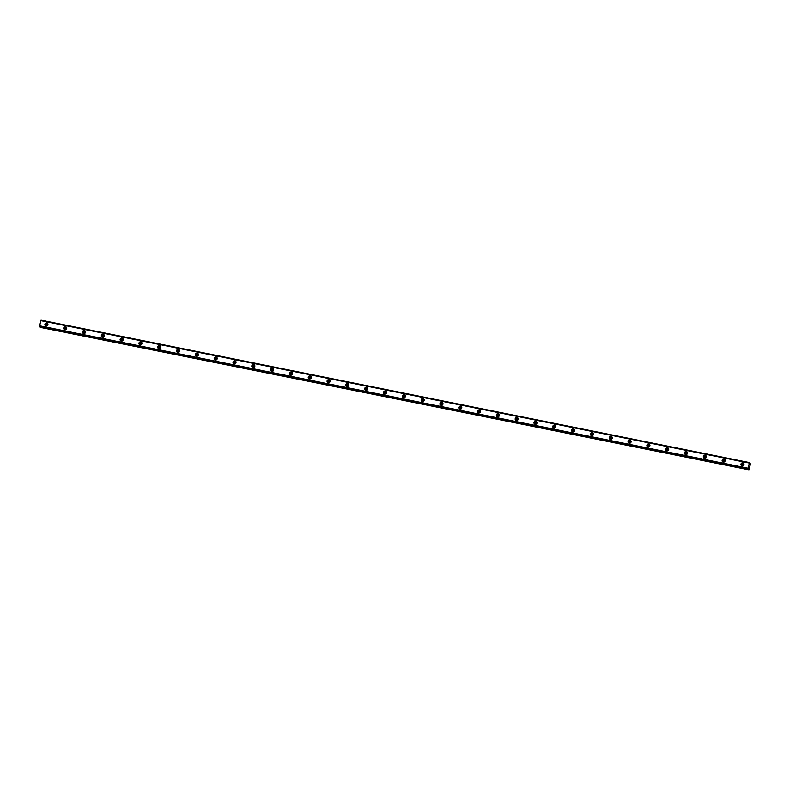<?xml version="1.0" encoding="UTF-8"?>
<svg xmlns="http://www.w3.org/2000/svg" width="790" height="790" viewBox="0 0 790 790"><rect width="100%" height="100%" fill="white"/><g stroke="black" fill="none" stroke-linecap="round" stroke-linejoin="round"><path stroke-width="1.19" d="M46.679 325.974A0.988 0.948 135.6 0 1 46.116 324.591A0.988 0.948 135.6 0 1 47.894 324.779M46.561 325.934A0.988 0.948 135.6 0 1 47.864 324.67M742.738 465.873A0.988 0.948 135.6 0 1 742.185 464.49A0.988 0.948 135.6 0 1 743.963 464.678M742.63 465.833A0.988 0.948 135.6 0 1 743.923 464.56M723.926 462.091A0.988 0.948 135.6 0 1 723.373 460.708A0.988 0.948 135.6 0 1 725.151 460.896M723.818 462.051A0.988 0.948 135.6 0 1 725.111 460.787M705.115 458.309A0.988 0.948 135.6 0 1 704.562 456.926A0.988 0.948 135.6 0 1 706.339 457.114M705.006 458.279A0.988 0.948 135.6 0 1 706.3 457.005M686.303 454.526A0.988 0.948 135.6 0 1 685.75 453.144A0.988 0.948 135.6 0 1 687.527 453.332M686.194 454.497A0.988 0.948 135.6 0 1 687.488 453.223M667.491 450.754A0.988 0.948 135.6 0 1 666.938 449.362A0.988 0.948 135.6 0 1 668.715 449.559M667.372 450.715A0.988 0.948 135.6 0 1 668.676 449.441M648.679 446.972A0.988 0.948 135.6 0 1 648.116 445.58A0.988 0.948 135.6 0 1 649.903 445.777M648.56 446.933A0.988 0.948 135.6 0 1 649.864 445.659M629.867 443.19A0.988 0.948 135.6 0 1 629.304 441.798A0.988 0.948 135.6 0 1 631.092 441.995M629.749 443.151A0.988 0.948 135.6 0 1 631.052 441.877M611.055 439.408A0.988 0.948 135.6 0 1 610.492 438.016A0.988 0.948 135.6 0 1 612.27 438.213M610.937 439.368A0.988 0.948 135.6 0 1 612.24 438.094M592.243 435.626A0.988 0.948 135.6 0 1 591.68 434.233A0.988 0.948 135.6 0 1 593.458 434.431M592.125 435.586A0.988 0.948 135.6 0 1 593.428 434.312M573.431 431.844A0.988 0.948 135.6 0 1 572.869 430.451A0.988 0.948 135.6 0 1 574.646 430.649M573.313 431.804A0.988 0.948 135.6 0 1 574.616 430.53M554.62 428.062A0.988 0.948 135.6 0 1 554.057 426.679A0.988 0.948 135.6 0 1 555.834 426.867M554.501 428.022A0.988 0.948 135.6 0 1 555.805 426.758M535.808 424.279A0.988 0.948 135.6 0 1 535.245 422.897A0.988 0.948 135.6 0 1 537.022 423.084M535.689 424.25A0.988 0.948 135.6 0 1 536.993 422.976M516.986 420.497A0.988 0.948 135.6 0 1 516.433 419.115A0.988 0.948 135.6 0 1 518.21 419.302M516.877 420.468A0.988 0.948 135.6 0 1 518.181 419.194M498.174 416.725A0.988 0.948 135.6 0 1 497.621 415.333A0.988 0.948 135.6 0 1 499.399 415.52M498.065 416.685A0.988 0.948 135.6 0 1 499.369 415.412M479.362 412.943A0.988 0.948 135.6 0 1 478.809 411.55A0.988 0.948 135.6 0 1 480.587 411.748M479.254 412.903A0.988 0.948 135.6 0 1 480.547 411.63M460.55 409.161A0.988 0.948 135.6 0 1 459.997 407.768A0.988 0.948 135.6 0 1 461.775 407.966M460.442 409.121A0.988 0.948 135.6 0 1 461.735 407.847M441.738 405.379A0.988 0.948 135.6 0 1 441.185 403.986A0.988 0.948 135.6 0 1 442.963 404.184M441.63 405.339A0.988 0.948 135.6 0 1 442.923 404.065M422.926 401.597A0.988 0.948 135.6 0 1 422.374 400.204A0.988 0.948 135.6 0 1 424.151 400.402M422.818 401.557A0.988 0.948 135.6 0 1 424.112 400.283M404.115 397.814A0.988 0.948 135.6 0 1 403.562 396.422A0.988 0.948 135.6 0 1 405.339 396.62M404.006 397.775A0.988 0.948 135.6 0 1 405.3 396.501M385.303 394.032A0.988 0.948 135.6 0 1 384.75 392.65A0.988 0.948 135.6 0 1 386.527 392.837M385.184 393.993A0.988 0.948 135.6 0 1 386.488 392.729M366.491 390.25A0.988 0.948 135.6 0 1 365.928 388.868A0.988 0.948 135.6 0 1 367.715 389.055M366.372 390.221A0.988 0.948 135.6 0 1 367.676 388.947M347.679 386.468A0.988 0.948 135.6 0 1 347.116 385.086A0.988 0.948 135.6 0 1 348.904 385.273M347.56 386.438A0.988 0.948 135.6 0 1 348.864 385.165M328.867 382.696A0.988 0.948 135.6 0 1 328.304 381.303A0.988 0.948 135.6 0 1 330.082 381.491M328.749 382.656A0.988 0.948 135.6 0 1 330.052 381.382M310.055 378.914A0.988 0.948 135.6 0 1 309.492 377.521A0.988 0.948 135.6 0 1 311.27 377.719M309.937 378.874A0.988 0.948 135.6 0 1 311.24 377.6M291.243 375.132A0.988 0.948 135.6 0 1 290.681 373.739A0.988 0.948 135.6 0 1 292.458 373.937M291.125 375.092A0.988 0.948 135.6 0 1 292.428 373.818M272.432 371.349A0.988 0.948 135.6 0 1 271.869 369.957A0.988 0.948 135.6 0 1 273.646 370.154M272.313 371.31A0.988 0.948 135.6 0 1 273.616 370.036M253.62 367.567A0.988 0.948 135.6 0 1 253.057 366.175A0.988 0.948 135.6 0 1 254.834 366.372M253.501 367.528A0.988 0.948 135.6 0 1 254.805 366.254M234.798 363.785A0.988 0.948 135.6 0 1 234.245 362.393A0.988 0.948 135.6 0 1 236.022 362.59M234.689 363.746A0.988 0.948 135.6 0 1 235.993 362.472M215.986 360.003A0.988 0.948 135.6 0 1 215.433 358.621A0.988 0.948 135.6 0 1 217.211 358.808M215.877 359.964A0.988 0.948 135.6 0 1 217.171 358.7M197.174 356.221A0.988 0.948 135.6 0 1 196.621 354.838A0.988 0.948 135.6 0 1 198.399 355.026M197.066 356.181A0.988 0.948 135.6 0 1 198.359 354.917M178.362 352.439A0.988 0.948 135.6 0 1 177.809 351.056A0.988 0.948 135.6 0 1 179.587 351.244M178.254 352.409A0.988 0.948 135.6 0 1 179.547 351.135M159.55 348.657A0.988 0.948 135.6 0 1 158.997 347.274A0.988 0.948 135.6 0 1 160.775 347.462M159.442 348.627A0.988 0.948 135.6 0 1 160.735 347.353M140.739 344.884A0.988 0.948 135.6 0 1 140.186 343.492A0.988 0.948 135.6 0 1 141.963 343.69M140.63 344.845A0.988 0.948 135.6 0 1 141.924 343.571M121.927 341.102A0.988 0.948 135.6 0 1 121.374 339.71A0.988 0.948 135.6 0 1 123.151 339.907M121.818 341.063A0.988 0.948 135.6 0 1 123.112 339.789M103.115 337.32A0.988 0.948 135.6 0 1 102.552 335.928A0.988 0.948 135.6 0 1 104.339 336.125M102.996 337.281A0.988 0.948 135.6 0 1 104.3 336.007M84.303 333.538A0.988 0.948 135.6 0 1 83.74 332.146A0.988 0.948 135.6 0 1 85.527 332.343M84.184 333.499A0.988 0.948 135.6 0 1 85.488 332.225M65.491 329.756A0.988 0.948 135.6 0 1 64.928 328.363A0.988 0.948 135.6 0 1 66.706 328.561M65.373 329.716A0.988 0.948 135.6 0 1 66.676 328.443M39.599 326.606L748.209 469.023L39.5 326.507L748.209 469.023L748.535 468.569L748.979 469.823L750.49 463.878L749.68 463.177M46.768 322.982A1.56 1.501 -44.4 0 0 45.297 325.569A1.56 1.501 -44.4 0 0 47.736 325.194A1.56 1.501 -44.4 0 0 46.768 322.982M47.756 323.703A1.56 1.501 -44.4 0 0 45.603 325.816M742.837 462.881A1.56 1.501 -44.4 0 0 741.356 465.468A1.56 1.501 -44.4 0 0 743.795 465.093A1.56 1.501 -44.4 0 0 742.837 462.881M743.825 463.602A1.56 1.501 -44.4 0 0 741.672 465.715M724.025 459.099A1.56 1.501 -44.4 0 0 722.544 461.686A1.56 1.501 -44.4 0 0 724.983 461.311A1.56 1.501 -44.4 0 0 724.025 459.099M725.013 459.82A1.56 1.501 -44.4 0 0 722.86 461.933M705.213 455.317A1.56 1.501 -44.4 0 0 703.732 457.914A1.56 1.501 -44.4 0 0 706.171 457.529A1.56 1.501 -44.4 0 0 705.213 455.317M706.201 456.037A1.56 1.501 -44.4 0 0 704.048 458.151M686.392 451.534A1.56 1.501 -44.4 0 0 684.92 454.132A1.56 1.501 -44.4 0 0 687.359 453.746A1.56 1.501 -44.4 0 0 686.392 451.534M687.389 452.255A1.56 1.501 -44.4 0 0 685.226 454.369M667.58 447.752A1.56 1.501 -44.4 0 0 666.108 450.349A1.56 1.501 -44.4 0 0 668.547 449.974A1.56 1.501 -44.4 0 0 667.58 447.752M668.577 448.483A1.56 1.501 -44.4 0 0 666.414 450.586M648.768 443.97A1.56 1.501 -44.4 0 0 647.296 446.567A1.56 1.501 -44.4 0 0 649.736 446.192A1.56 1.501 -44.4 0 0 648.768 443.97M649.765 444.701A1.56 1.501 -44.4 0 0 647.602 446.804M629.956 440.188A1.56 1.501 -44.4 0 0 628.485 442.785A1.56 1.501 -44.4 0 0 630.924 442.41A1.56 1.501 -44.4 0 0 629.956 440.188M630.953 440.919A1.56 1.501 -44.4 0 0 628.791 443.022M611.144 436.406A1.56 1.501 -44.4 0 0 609.673 439.003A1.56 1.501 -44.4 0 0 612.112 438.628A1.56 1.501 -44.4 0 0 611.144 436.406M612.141 437.137A1.56 1.501 -44.4 0 0 609.979 439.25M592.332 432.634A1.56 1.501 -44.4 0 0 590.861 435.221A1.56 1.501 -44.4 0 0 593.3 434.846A1.56 1.501 -44.4 0 0 592.332 432.634M593.32 433.354A1.56 1.501 -44.4 0 0 591.167 435.468M573.52 428.851A1.56 1.501 -44.4 0 0 572.039 431.439A1.56 1.501 -44.4 0 0 574.488 431.063A1.56 1.501 -44.4 0 0 573.52 428.851M574.508 429.572A1.56 1.501 -44.4 0 0 572.355 431.686M554.708 425.069A1.56 1.501 -44.4 0 0 553.227 427.657A1.56 1.501 -44.4 0 0 555.676 427.281A1.56 1.501 -44.4 0 0 554.708 425.069M555.696 425.79A1.56 1.501 -44.4 0 0 553.543 427.904M535.896 421.287A1.56 1.501 -44.4 0 0 534.415 423.884A1.56 1.501 -44.4 0 0 536.864 423.499A1.56 1.501 -44.4 0 0 535.896 421.287M536.884 422.008A1.56 1.501 -44.4 0 0 534.731 424.121M517.085 417.505A1.56 1.501 -44.4 0 0 515.603 420.102A1.56 1.501 -44.4 0 0 518.043 419.717A1.56 1.501 -44.4 0 0 517.085 417.505M518.072 418.226A1.56 1.501 -44.4 0 0 515.919 420.339M498.273 413.723A1.56 1.501 -44.4 0 0 496.791 416.32A1.56 1.501 -44.4 0 0 499.231 415.945A1.56 1.501 -44.4 0 0 498.273 413.723M499.26 414.454A1.56 1.501 -44.4 0 0 497.108 416.557M479.461 409.941A1.56 1.501 -44.4 0 0 477.98 412.538A1.56 1.501 -44.4 0 0 480.419 412.163A1.56 1.501 -44.4 0 0 479.461 409.941M480.448 410.672A1.56 1.501 -44.4 0 0 478.296 412.775M460.649 406.159A1.56 1.501 -44.4 0 0 459.168 408.756A1.56 1.501 -44.4 0 0 461.607 408.381A1.56 1.501 -44.4 0 0 460.649 406.159M461.637 406.89A1.56 1.501 -44.4 0 0 459.484 408.993M441.837 402.377A1.56 1.501 -44.4 0 0 440.356 404.974A1.56 1.501 -44.4 0 0 442.795 404.599A1.56 1.501 -44.4 0 0 441.837 402.377M442.825 403.107A1.56 1.501 -44.4 0 0 440.672 405.221M423.015 398.604A1.56 1.501 -44.4 0 0 421.544 401.192A1.56 1.501 -44.4 0 0 423.983 400.816A1.56 1.501 -44.4 0 0 423.015 398.604M424.013 399.325A1.56 1.501 -44.4 0 0 421.86 401.438M404.204 394.822A1.56 1.501 -44.4 0 0 402.732 397.41A1.56 1.501 -44.4 0 0 405.171 397.034A1.56 1.501 -44.4 0 0 404.204 394.822M405.201 395.543A1.56 1.501 -44.4 0 0 403.038 397.656M385.392 391.04A1.56 1.501 -44.4 0 0 383.92 393.627A1.56 1.501 -44.4 0 0 386.359 393.252A1.56 1.501 -44.4 0 0 385.392 391.04M386.389 391.761A1.56 1.501 -44.4 0 0 384.226 393.874M366.58 387.258A1.56 1.501 -44.4 0 0 365.108 389.855A1.56 1.501 -44.4 0 0 367.548 389.47A1.56 1.501 -44.4 0 0 366.58 387.258M367.577 387.979A1.56 1.501 -44.4 0 0 365.415 390.092M347.768 383.476A1.56 1.501 -44.4 0 0 346.297 386.073A1.56 1.501 -44.4 0 0 348.736 385.688A1.56 1.501 -44.4 0 0 347.768 383.476M348.765 384.197A1.56 1.501 -44.4 0 0 346.603 386.31M328.956 379.694A1.56 1.501 -44.4 0 0 327.485 382.291A1.56 1.501 -44.4 0 0 329.924 381.916A1.56 1.501 -44.4 0 0 328.956 379.694M329.944 380.425A1.56 1.501 -44.4 0 0 327.791 382.528M310.144 375.912A1.56 1.501 -44.4 0 0 308.663 378.509A1.56 1.501 -44.4 0 0 311.112 378.134A1.56 1.501 -44.4 0 0 310.144 375.912M311.132 376.642A1.56 1.501 -44.4 0 0 308.979 378.746M291.332 372.13A1.56 1.501 -44.4 0 0 289.851 374.727A1.56 1.501 -44.4 0 0 292.3 374.351A1.56 1.501 -44.4 0 0 291.332 372.13M292.32 372.86A1.56 1.501 -44.4 0 0 290.167 374.964M272.52 368.347A1.56 1.501 -44.4 0 0 271.039 370.945A1.56 1.501 -44.4 0 0 273.488 370.569A1.56 1.501 -44.4 0 0 272.52 368.347M273.508 369.078A1.56 1.501 -44.4 0 0 271.355 371.191M253.709 364.565A1.56 1.501 -44.4 0 0 252.227 367.162A1.56 1.501 -44.4 0 0 254.666 366.787A1.56 1.501 -44.4 0 0 253.709 364.565M254.696 365.296A1.56 1.501 -44.4 0 0 252.543 367.409M234.897 360.793A1.56 1.501 -44.4 0 0 233.415 363.38A1.56 1.501 -44.4 0 0 235.855 363.005A1.56 1.501 -44.4 0 0 234.897 360.793M235.884 361.514A1.56 1.501 -44.4 0 0 233.731 363.627M216.085 357.011A1.56 1.501 -44.4 0 0 214.603 359.598A1.56 1.501 -44.4 0 0 217.043 359.223A1.56 1.501 -44.4 0 0 216.085 357.011M217.072 357.732A1.56 1.501 -44.4 0 0 214.919 359.845M197.273 353.229A1.56 1.501 -44.4 0 0 195.792 355.826A1.56 1.501 -44.4 0 0 198.231 355.441A1.56 1.501 -44.4 0 0 197.273 353.229M198.26 353.95A1.56 1.501 -44.4 0 0 196.108 356.063M178.461 349.447A1.56 1.501 -44.4 0 0 176.98 352.044A1.56 1.501 -44.4 0 0 179.419 351.659A1.56 1.501 -44.4 0 0 178.461 349.447M179.448 350.168A1.56 1.501 -44.4 0 0 177.296 352.281M159.649 345.665A1.56 1.501 -44.4 0 0 158.168 348.262A1.56 1.501 -44.4 0 0 160.607 347.886A1.56 1.501 -44.4 0 0 159.649 345.665M160.637 346.395A1.56 1.501 -44.4 0 0 158.484 348.499M140.827 341.882A1.56 1.501 -44.4 0 0 139.356 344.479A1.56 1.501 -44.4 0 0 141.795 344.104A1.56 1.501 -44.4 0 0 140.827 341.882M141.825 342.613A1.56 1.501 -44.4 0 0 139.662 344.716M122.016 338.1A1.56 1.501 -44.4 0 0 120.544 340.697A1.56 1.501 -44.4 0 0 122.983 340.322A1.56 1.501 -44.4 0 0 122.016 338.1M123.013 338.831A1.56 1.501 -44.4 0 0 120.85 340.934M103.204 334.318A1.56 1.501 -44.4 0 0 101.732 336.915A1.56 1.501 -44.4 0 0 104.171 336.54A1.56 1.501 -44.4 0 0 103.204 334.318M104.201 335.049A1.56 1.501 -44.4 0 0 102.038 337.162M84.392 330.536A1.56 1.501 -44.4 0 0 82.92 333.133A1.56 1.501 -44.4 0 0 85.359 332.758A1.56 1.501 -44.4 0 0 84.392 330.536M85.389 331.267A1.56 1.501 -44.4 0 0 83.227 333.38M65.58 326.764A1.56 1.501 -44.4 0 0 64.109 329.351A1.56 1.501 -44.4 0 0 66.548 328.976A1.56 1.501 -44.4 0 0 65.58 326.764M66.577 327.485A1.56 1.501 -44.4 0 0 64.415 329.598M41.011 320.177L749.621 462.604L40.991 320.226L749.621 462.604L749.977 463.75M40.201 326.724L40.379 327.396L748.979 469.823M40.991 320.226L39.5 326.507M749.601 462.644L40.784 320.592L749.384 463.009L748.12 468.213L39.52 325.796M39.52 325.875L748.12 468.213M748.12 468.292L748.11 468.855L39.5 326.438M40.191 327.208L748.792 469.625L40.181 327.178M748.288 468.806L748.811 468.914M40.754 320.641L749.364 463.059"/></g></svg>
